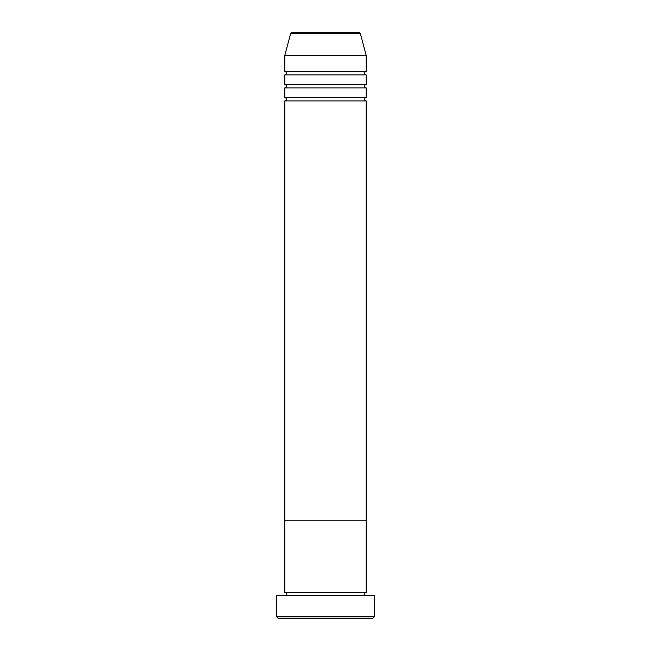 <?xml version="1.0" encoding="UTF-8"?>
<svg xmlns="http://www.w3.org/2000/svg" width="651" height="651" viewBox="0 0 651 651"><rect width="100%" height="100%" fill="white"/><g stroke="black" fill="none" stroke-linecap="round" stroke-linejoin="round"><path stroke-width="0.98" d="M372.697 618.45L278.303 618.45L276.675 616.822L374.325 616.822L372.697 618.45M360.402 33.754L290.598 33.754A1.627 1.627 0 0 1 292.169 32.55L358.831 32.55A1.627 1.627 0 0 1 360.402 33.754L366.188 55.335L366.188 71.61A1.627 1.627 0 0 0 364.56 73.237A1.627 1.627 0 0 0 366.188 74.865L366.188 84.63A1.627 1.627 0 0 0 364.56 86.257A1.627 1.627 0 0 0 366.188 87.885L366.188 97.65A1.627 1.627 0 0 0 364.56 99.278A1.627 1.627 0 0 0 366.188 100.905L366.188 520.8L284.812 520.8L284.812 592.41A1.627 1.627 0 0 1 286.44 594.038A1.627 1.627 0 0 1 284.812 595.665M366.188 100.905L284.812 100.905L284.812 520.8L366.188 520.8L366.188 592.41A1.627 1.627 0 0 0 364.56 594.038A1.627 1.627 0 0 0 366.188 595.665M366.188 592.41L284.812 592.41M374.325 616.822L374.325 595.665L276.675 595.665L276.675 616.822M366.188 87.885L284.812 87.885L284.812 97.65A1.627 1.627 0 0 1 286.44 99.278A1.627 1.627 0 0 1 284.812 100.905M366.188 74.865L284.812 74.865L284.812 84.63A1.627 1.627 0 0 1 286.44 86.257A1.627 1.627 0 0 1 284.812 87.885M290.598 33.754L284.812 55.335L284.812 71.61A1.627 1.627 0 0 1 286.44 73.237A1.627 1.627 0 0 1 284.812 74.865M366.188 97.65L284.812 97.65M366.188 55.335L284.812 55.335M366.188 71.61L284.812 71.61M366.188 84.63L284.812 84.63"/></g></svg>
